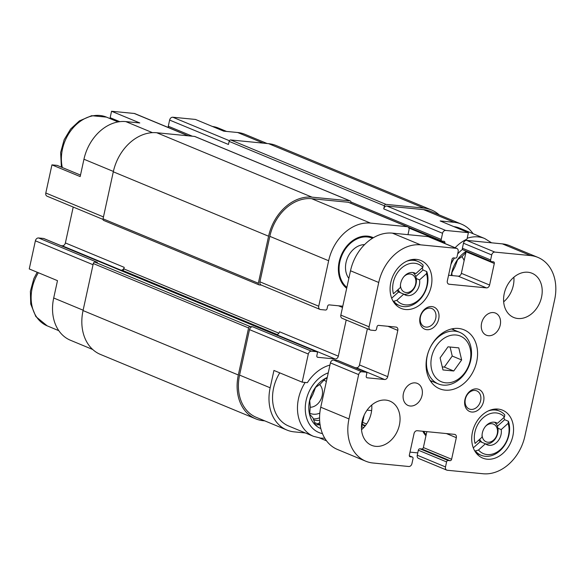 <?xml version="1.0" encoding="UTF-8"?>
<svg xmlns="http://www.w3.org/2000/svg" width="585" height="585" viewBox="0 0 585 585"><rect width="100%" height="100%" fill="white"/><g stroke="black" fill="none" stroke-linecap="round" stroke-linejoin="round"><path stroke-width="0.88" d="M319.571 417.829A22.727 17.491 -67.5 0 1 313.26 418.889M313.604 419.891A22.727 17.491 112.5 0 0 316.2 420.396A22.727 17.491 112.5 0 0 319.629 420.33M453.85 226.622A37.886 29.148 -67.5 0 1 459.766 228.179L484.702 238.526A37.886 29.148 -67.5 0 0 467.188 238.256M473.089 233.708A42.266 32.519 112.5 0 0 461.448 224.128A42.266 32.519 112.5 0 0 454.157 222.315L440.169 220.947L468.402 232.662L445.719 230.446A3.188 2.457 112.5 0 0 442.56 233.283L441.214 239.448A1.594 1.228 112.5 0 0 441.843 241.049A1.594 1.228 112.5 0 0 442.121 241.115L443.986 241.298A1.594 1.228 112.5 0 1 444.264 241.364A1.594 1.228 112.5 0 1 444.892 242.958L444.783 243.448M267.133 143.522L244.983 134.338A42.266 32.519 112.5 0 0 237.7 132.517L223.711 131.157L195.478 119.442L172.787 117.227A3.188 2.457 112.5 0 0 169.628 120.071L168.29 126.236A1.594 1.228 112.5 0 0 168.612 127.632M119.786 121.68L110.163 117.687A39.875 30.683 -67.5 0 1 112.035 119.42M80.503 175.076L57.133 165.379L51.941 164.875L80.174 176.582L83.955 159.237A42.266 32.519 112.5 0 1 125.812 121.6L139.793 122.96L111.559 111.252L110.163 117.687M455.115 247.74A39.875 30.683 -67.5 0 1 467.005 239.097L468.402 232.662M346.686 288.281A28.767 22.135 -67.5 0 1 344.565 286.372A28.767 22.135 -67.5 0 1 341.15 255.477A28.767 22.135 -67.5 0 1 365.428 236.069A28.767 22.135 -67.5 0 1 373.391 237.729M407.979 234.658L408.995 230.007A3.188 2.457 112.5 0 0 407.73 226.819A3.188 2.457 112.5 0 0 407.175 226.68L370.502 223.097A42.266 32.519 112.5 0 0 328.653 260.742L318.73 306.226A3.188 2.457 112.5 0 0 319.995 309.414A3.188 2.457 112.5 0 0 320.551 309.553L325.523 310.035A1.594 1.228 112.5 0 0 327.103 308.617L327.6 306.306A1.594 1.228 112.5 0 1 329.18 304.88L342.781 306.211M346.203 319.988L338.32 356.163A3.188 2.457 112.5 0 1 335.161 359L317.75 357.303A1.594 1.228 112.5 0 1 317.479 357.238A1.594 1.228 112.5 0 1 316.843 355.643L317.348 353.325A1.594 1.228 112.5 0 0 316.719 351.731A1.594 1.228 112.5 0 0 316.441 351.665L311.469 351.183A3.188 2.457 112.5 0 0 308.31 354.02L302.174 382.159L307.366 382.663A39.875 30.683 -67.5 0 1 329.947 365.062M361.435 427.752L364.177 415.174M371.629 410.59L367.797 410.217A3.188 2.457 112.5 0 0 366.963 410.304M409.997 452.125L417.77 452.885M425.938 435.781A28.767 22.135 -67.5 0 1 422.823 431.262M44.036 238.665A1.594 1.228 112.5 0 0 43.795 238.519A1.594 1.228 112.5 0 0 43.517 238.453L38.544 237.963L97.366 262.365L94.88 262.124L250.161 326.54L252.647 326.781A3.188 2.457 112.5 0 0 249.488 329.618L239.572 375.102L270.16 387.789L273.941 370.444L302.174 382.159M270.16 387.789A42.266 32.519 112.5 0 0 286.913 430.048A42.266 32.519 112.5 0 0 294.196 431.869L305.355 432.959M305.173 382.451A37.886 29.148 -67.5 0 0 313.531 436.344L288.588 425.997A37.886 29.148 -67.5 0 1 279.762 372.857M92.708 349.494L70.449 340.258A42.266 32.519 112.5 0 1 53.703 297.999L57.484 280.654L29.25 268.946L35.385 240.808L93.044 264.72M319.724 438.019L326.54 440.849M461.448 224.128L430.86 211.441A42.266 32.519 112.5 0 0 423.569 209.627L386.897 206.044A3.188 2.457 112.5 0 0 383.738 208.882L442.56 233.283M239.572 375.102A42.266 32.519 112.5 0 0 256.325 417.361L286.913 430.048M195.171 136.663A1.594 1.228 112.5 0 0 194.929 136.517A1.594 1.228 112.5 0 0 194.651 136.444L156.736 132.744A43.868 33.747 112.5 0 0 113.3 171.807L103.048 218.827A1.594 1.228 112.5 0 0 103.677 220.428L258.965 284.836A1.594 1.228 112.5 0 0 259.243 284.91L261.436 285.122M94.88 262.124A1.594 1.228 112.5 0 0 93.3 263.542L83.048 310.569A43.868 33.747 112.5 0 0 100.43 354.422L255.711 418.838A43.868 33.747 112.5 0 0 263.272 420.717L264.764 420.864M335.161 359L276.339 334.605A3.188 2.457 112.5 0 0 279.498 331.761L338.32 356.163M439.189 214.892A43.868 33.747 112.5 0 0 431.467 209.964A43.868 33.747 112.5 0 0 423.906 208.084L385.99 204.377A1.594 1.228 112.5 0 0 384.411 205.803L383.738 208.882M431.467 209.964L276.186 145.548A43.868 33.747 112.5 0 0 268.625 143.669L230.702 139.961A1.594 1.228 112.5 0 0 229.123 141.387L228.45 144.466L169.628 120.071M350.707 203.163L350.846 202.527A1.594 1.228 112.5 0 0 350.21 200.926A1.594 1.228 112.5 0 0 349.94 200.86L312.017 197.16A43.868 33.747 112.5 0 0 268.588 236.223L258.336 283.242A1.594 1.228 112.5 0 0 258.965 284.836M407.73 226.819L348.909 202.417A3.188 2.457 112.5 0 0 348.36 202.278L311.681 198.703A42.266 32.519 112.5 0 0 269.831 236.34L259.916 281.824A3.188 2.457 112.5 0 0 261.173 285.012L319.995 309.414M73.22 207.046L65.388 242.951L124.21 267.345L123.874 268.888L278.884 333.187M123.874 268.888A1.594 1.228 112.5 0 1 122.294 270.307L121.051 270.19A3.188 2.457 112.5 0 0 124.21 267.345M65.388 242.951A3.188 2.457 112.5 0 1 62.229 245.788L61.037 245.671M250.161 326.54A1.594 1.228 112.5 0 0 248.581 327.958L238.329 374.985A43.868 33.747 112.5 0 0 255.711 418.838M188.392 135.837L134.799 113.6A3.188 2.457 112.5 0 0 134.25 113.468L111.559 111.252M51.941 164.875L45.805 193.006A3.188 2.457 112.5 0 0 47.071 196.202L103.011 219.404M38.544 237.963A3.188 2.457 112.5 0 0 35.385 240.808M425.96 435.708A27.912 21.477 -67.5 0 1 425.522 435.306M426.158 434.794A27.912 21.477 -67.5 0 1 423.759 431.35M320.836 428.578A27.912 21.477 -67.5 0 1 309.055 403.657A27.912 21.477 -67.5 0 1 327.242 377.471M327.015 378.524L325.516 378.502L320.309 384.016L315.505 387.504L312.975 394.261L309.706 400.579L310.269 406.655L309.684 414.209L312.924 417.873L315.432 424.754L320.229 424.915M319.82 413.112A17.945 13.806 -67.5 0 1 313.443 414.209A17.945 13.806 -67.5 0 1 309.728 413.156M323.841 380.184A17.945 13.806 -67.5 0 1 326.35 381.559M319.585 384.499A12.928 9.945 -67.5 0 1 321.297 398.517A12.928 9.945 -67.5 0 1 310.196 407.27M346.788 287.835A27.912 21.477 -67.5 0 1 343.885 285.619M364.418 236.121A27.912 21.477 -67.5 0 1 370.407 237.393L372.294 238.175A27.912 21.477 -67.5 0 1 372.499 238.263M346.883 287.374A27.912 21.477 -67.5 0 1 343.029 252.991A27.912 21.477 -67.5 0 1 372.294 238.175M348.843 278.387A19.941 15.342 -67.5 0 1 347.87 257.071A19.941 15.342 -67.5 0 1 364.557 244.625M451.247 275.491A27.912 21.477 -67.5 0 1 466.113 251.374M465.923 252.406L462.45 256.171L457.645 259.667L455.115 266.416L451.854 272.742L452.044 275.572M461.726 256.654A12.928 9.945 -67.5 0 1 464.11 260.713M314.584 422.575L320.09 424.856M317.604 423.825L319.805 422.648M412.915 272.537A11.963 9.206 -67.5 0 1 416.271 278.533L419.562 279.901A11.963 9.206 -67.5 0 1 415.745 292.025A11.963 9.206 -67.5 0 1 405.478 295.111A11.963 9.206 -67.5 0 1 403.767 294.109L398.59 291.959L391.665 298.189M416.271 278.533A11.963 9.206 -67.5 0 1 403.921 294.218M406.765 261.202A23.926 18.406 -67.5 0 1 413.697 260.354A23.926 18.406 -67.5 0 1 417.822 261.378A23.926 18.406 -67.5 0 1 423.138 265.188L422.838 267.316A21.535 16.57 -67.5 0 0 401.405 268.186A21.535 16.57 -67.5 0 0 393.442 293.758L400.462 287.44A11.963 9.206 -67.5 0 1 404.666 275.806A11.963 9.206 -67.5 0 1 414.648 273.012A11.963 9.206 -67.5 0 1 415.818 273.634L413.383 272.625M494.544 422.224A11.963 9.206 -67.5 0 1 497.901 428.22L501.199 429.587A11.963 9.206 -67.5 0 1 497.382 441.712A11.963 9.206 -67.5 0 1 487.115 444.797A11.963 9.206 -67.5 0 1 485.404 443.788L480.226 441.646L473.302 447.869M497.901 428.22A11.963 9.206 -67.5 0 1 485.55 443.905M488.402 410.889A23.926 18.406 -67.5 0 1 495.327 410.034A23.926 18.406 -67.5 0 1 499.451 411.065A23.926 18.406 -67.5 0 1 504.775 414.875L504.475 417.003A21.535 16.57 -67.5 0 0 483.034 417.873A21.535 16.57 -67.5 0 0 475.071 443.437L482.098 437.127A11.963 9.206 -67.5 0 1 486.296 425.492A11.963 9.206 -67.5 0 1 496.277 422.699A11.963 9.206 -67.5 0 1 497.447 423.313L495.02 422.304M422.838 267.316L415.818 273.634M504.475 417.003L497.447 423.313M387.723 376.66A3.188 2.457 112.5 0 1 384.564 379.497L367.161 377.8A1.594 1.228 112.5 0 1 366.89 377.734A1.594 1.228 112.5 0 1 366.254 376.14L366.758 373.822A1.594 1.228 112.5 0 0 366.13 372.228A1.594 1.228 112.5 0 0 365.852 372.162L361.815 371.767A3.188 2.457 112.5 0 0 358.656 374.605L348.989 418.933A42.266 32.519 112.5 0 0 365.735 461.192A42.266 32.519 112.5 0 0 373.025 463.006L408.769 466.501A3.188 2.457 112.5 0 0 411.928 463.656L413.017 458.647A1.594 1.228 112.5 0 0 412.388 457.053A1.594 1.228 112.5 0 0 412.111 456.98L410.246 456.797A1.594 1.228 112.5 0 1 409.975 456.731A1.594 1.228 112.5 0 1 409.339 455.137L414.048 433.551A3.188 2.457 112.5 0 1 417.207 430.714L454.501 434.355A3.188 2.457 112.5 0 1 455.05 434.487A3.188 2.457 112.5 0 1 456.315 437.682L451.605 459.262A1.594 1.228 112.5 0 1 450.026 460.688L448.161 460.505A1.594 1.228 112.5 0 0 446.582 461.923L445.492 466.932A3.188 2.457 112.5 0 0 446.757 470.121A3.188 2.457 112.5 0 0 447.306 470.26L483.049 473.748A42.266 32.519 112.5 0 0 524.899 436.11L554.653 299.659A42.266 32.519 112.5 0 0 537.908 257.4A42.266 32.519 112.5 0 0 530.617 255.586L494.873 252.098A3.188 2.457 112.5 0 0 491.714 254.936L490.625 259.945A1.594 1.228 112.5 0 0 491.254 261.539A1.594 1.228 112.5 0 0 491.532 261.612L493.396 261.795A1.594 1.228 112.5 0 1 493.667 261.861A1.594 1.228 112.5 0 1 494.303 263.455L489.594 285.041A3.188 2.457 112.5 0 1 486.435 287.878L449.141 284.237A3.188 2.457 112.5 0 1 448.593 284.105A3.188 2.457 112.5 0 1 447.328 280.917L452.029 259.33A1.594 1.228 112.5 0 1 453.609 257.912L455.474 258.087A1.594 1.228 112.5 0 0 457.053 256.669L458.15 251.66A3.188 2.457 112.5 0 0 456.885 248.471L428.651 236.757A3.188 2.457 112.5 0 0 428.103 236.618L392.359 233.13A42.266 32.519 112.5 0 0 350.503 270.775L340.843 315.103A3.188 2.457 112.5 0 0 342.108 318.291L370.342 329.998A3.188 2.457 112.5 0 0 370.89 330.137L374.926 330.532A1.594 1.228 112.5 0 0 376.506 329.114L377.011 326.796A1.594 1.228 112.5 0 1 378.59 325.377L395.994 327.081A3.188 2.457 112.5 0 1 396.55 327.212A3.188 2.457 112.5 0 1 397.815 330.401L387.723 376.66L359.49 364.945L367.38 328.77M456.885 248.471A3.188 2.457 112.5 0 0 456.337 248.333L420.593 244.844A42.266 32.519 112.5 0 0 378.736 282.482L369.077 326.81A3.188 2.457 112.5 0 0 370.342 329.998M384.564 379.497L356.331 367.789A3.188 2.457 112.5 0 0 359.49 364.945M356.331 367.789L355.139 367.673M338.137 360.667A1.594 1.228 112.5 0 0 337.896 360.521A1.594 1.228 112.5 0 0 337.618 360.448L333.582 360.053A3.188 2.457 112.5 0 0 330.423 362.897L320.755 407.218A42.266 32.519 112.5 0 0 337.501 449.485L365.735 461.192M426.845 431.65L423.372 447.554A1.594 1.228 112.5 0 1 421.792 448.973L419.928 448.79A1.594 1.228 112.5 0 0 418.348 450.209L417.259 455.225A3.188 2.457 112.5 0 0 418.524 458.413L446.757 470.121M537.908 257.4L509.667 245.685A42.266 32.519 112.5 0 0 502.383 243.872L466.64 240.384A3.188 2.457 112.5 0 0 463.481 243.221L462.391 248.237A1.594 1.228 112.5 0 0 463.02 249.832L491.254 261.539M494.303 263.455L466.07 251.74A1.594 1.228 112.5 0 0 466.099 251.104M466.07 251.74L461.36 273.327A3.188 2.457 112.5 0 1 458.201 276.171L448.563 275.228M375.709 446.34A23.926 18.406 112.5 0 0 398.692 427.679A23.926 18.406 112.5 0 0 389.917 401.113A23.926 18.406 112.5 0 0 363.746 416.162A23.926 18.406 112.5 0 0 371.585 445.317A23.926 18.406 112.5 0 0 375.709 446.34M361.523 429.683A23.926 18.406 112.5 0 0 371.746 405.039M410.209 406.012A11.963 9.206 112.5 0 0 421.705 396.681A11.963 9.206 112.5 0 0 417.317 383.402A11.963 9.206 112.5 0 0 404.235 390.926A11.963 9.206 112.5 0 0 408.147 405.5A11.963 9.206 112.5 0 0 410.209 406.012M488.387 335.71A11.963 9.206 112.5 0 0 499.882 326.379A11.963 9.206 112.5 0 0 495.495 313.092A11.963 9.206 112.5 0 0 482.406 320.617A11.963 9.206 112.5 0 0 486.325 335.19A11.963 9.206 112.5 0 0 488.387 335.71M517.849 318.503A23.926 18.406 112.5 0 0 540.84 299.842A23.926 18.406 112.5 0 0 532.058 273.275A23.926 18.406 112.5 0 0 505.886 288.325A23.926 18.406 112.5 0 0 513.725 317.479A23.926 18.406 112.5 0 0 517.849 318.503M503.663 301.838A23.926 18.406 112.5 0 0 513.886 277.202M498.098 409.083A25.923 19.941 -67.5 0 1 502.566 410.195A25.923 19.941 -67.5 0 1 511.056 441.777A25.923 19.941 -67.5 0 1 482.705 458.084A25.923 19.941 -67.5 0 1 473.199 429.302A25.923 19.941 -67.5 0 1 498.098 409.083M416.469 259.396A25.923 19.941 -67.5 0 1 420.937 260.515A25.923 19.941 -67.5 0 1 429.427 292.098A25.923 19.941 -67.5 0 1 401.076 308.397A25.923 19.941 -67.5 0 1 391.562 279.615A25.923 19.941 -67.5 0 1 416.469 259.396M458.545 328.463A31.904 24.548 -67.5 0 1 464.044 329.83A31.904 24.548 -67.5 0 1 474.493 368.704A31.904 24.548 -67.5 0 1 439.598 388.762A31.904 24.548 -67.5 0 1 427.891 353.34A31.904 24.548 -67.5 0 1 458.545 328.463M426.853 329.699A11.963 9.206 112.5 0 0 438.706 313.143A11.963 9.206 112.5 0 0 422.56 311.564A11.963 9.206 112.5 0 0 426.853 329.699M471.744 412.023A11.963 9.206 112.5 0 0 483.605 395.467A11.963 9.206 112.5 0 0 467.452 393.888A11.963 9.206 112.5 0 0 471.744 412.023M470.932 409.405A9.806 7.546 112.5 0 0 480.351 401.763A9.806 7.546 112.5 0 0 476.753 390.875A9.806 7.546 112.5 0 0 466.026 397.039A9.806 7.546 112.5 0 0 469.236 408.988A9.806 7.546 112.5 0 0 470.932 409.405M426.034 327.088A9.806 7.546 112.5 0 0 435.452 319.439A9.806 7.546 112.5 0 0 431.854 308.551A9.806 7.546 112.5 0 0 421.134 314.715A9.806 7.546 112.5 0 0 424.344 326.664A9.806 7.546 112.5 0 0 426.034 327.088M452.944 328.675A31.904 24.548 -67.5 0 1 453.726 329.867M432.337 381.435A31.904 24.548 -67.5 0 1 430.94 381.72M454.881 331.147A27.912 21.477 -67.5 0 1 459.693 332.339A27.912 21.477 -67.5 0 1 468.834 366.356A27.912 21.477 -67.5 0 1 438.304 383.906A27.912 21.477 -67.5 0 1 428.059 352.916A27.912 21.477 -67.5 0 1 454.881 331.147M456.088 335.008A24.724 19.02 -67.5 0 1 464.965 372.484A24.724 19.02 -67.5 0 1 431.584 369.223A24.724 19.02 -67.5 0 1 456.088 335.008M461.645 359.958L458.786 347.87L448.015 346.817L440.11 357.852L442.977 369.947L453.741 370.992L461.645 359.958L452.234 356.053L450.099 347.022M413.975 259.345A25.923 19.941 -67.5 0 1 414.553 260.025M396.213 304.222A25.923 19.941 -67.5 0 1 395.328 304.295M419.562 279.901L426.48 273.678L426.772 271.564L423.006 269.999A23.926 18.406 112.5 0 0 422.173 267.915M426.772 271.564A23.926 18.406 -67.5 0 1 421.317 297.889A23.926 18.406 -67.5 0 1 399.482 305.575A23.926 18.406 -67.5 0 1 393.734 301.275L392.952 300.946M426.48 273.678A21.535 16.57 -67.5 0 1 418.721 299.937A21.535 16.57 -67.5 0 1 396.849 300.332L403.767 294.109M393.734 301.275L396.849 300.332M495.605 409.032A25.923 19.941 -67.5 0 1 496.182 409.705M477.85 453.909A25.923 19.941 -67.5 0 1 476.965 453.975M501.199 429.587L508.116 423.365L508.409 421.251L504.643 419.686A23.926 18.406 112.5 0 0 503.809 417.595M508.409 421.251A23.926 18.406 -67.5 0 1 502.954 447.569A23.926 18.406 -67.5 0 1 481.119 455.262A23.926 18.406 -67.5 0 1 475.371 450.962L474.581 450.633M508.116 423.365A21.535 16.57 -67.5 0 1 500.358 449.624A21.535 16.57 -67.5 0 1 478.486 450.011L485.404 443.788M475.371 450.962L478.486 450.011M478.764 440.117A11.963 9.206 112.5 0 0 480.226 441.646M497.389 426.209L504.643 419.686M397.135 290.431A11.963 9.206 112.5 0 0 398.59 291.959M415.752 276.522L423.006 269.999M485.601 426.26A9.572 7.364 -67.5 0 1 491.831 423.716A9.572 7.364 -67.5 0 1 497.425 432.863A9.572 7.364 -67.5 0 1 489.162 442.202A9.572 7.364 -67.5 0 1 482.084 434.721M482.106 442.421A11.963 9.206 -67.5 0 1 479.707 439.269M403.964 276.573A9.572 7.364 -67.5 0 1 410.195 274.029A9.572 7.364 -67.5 0 1 415.789 283.177A9.572 7.364 -67.5 0 1 407.526 292.515A9.572 7.364 -67.5 0 1 400.454 285.041M400.476 292.741A11.963 9.206 -67.5 0 1 398.071 289.59M442.253 366.89L444.329 367.087L453.741 370.992M444.329 367.087L452.234 356.053M423.569 209.627L454.157 222.315M386.897 206.044L445.719 230.446M249.488 329.618L308.31 354.02M229.123 141.387L384.411 205.803M168.29 126.236L192.355 136.225M350.883 201.979L441.214 239.448M408.864 228.011L444.892 242.958M348.36 202.278L407.175 226.68M311.681 198.703L370.502 223.097M269.831 236.34L328.653 260.742M259.916 281.824L318.73 306.226M338.474 305.787L342.503 307.461M122.294 270.307L277.122 334.532M62.229 245.788L121.051 270.19M317.238 357.091L317.75 357.303M43.517 238.453L316.441 351.665M252.647 326.781L311.469 351.183M362.612 422.348L366.59 424.001M362.195 424.249L365.435 425.595M362.078 424.79L365.084 426.041M361.662 426.699L363.753 427.562M268.625 143.669L423.906 208.084M230.702 139.961L385.99 204.377M194.651 136.444L349.94 200.86M156.736 132.744L312.017 197.16M113.3 171.807L268.588 236.223M103.048 218.827L258.336 283.242M93.3 263.542L248.581 327.958M83.048 310.569L238.329 374.985M237.7 132.517L263.323 143.149M172.787 117.227L229.4 140.714M134.25 113.468L188.107 135.808M125.812 121.6L152.466 132.656M83.955 159.237L113.38 171.442M45.805 193.006L103.465 216.925M53.703 297.999L83.121 310.204M322.481 433.631A32.299 24.855 -67.5 0 1 305.428 404.959A32.299 24.855 -67.5 0 1 328.251 372.842M58.807 330.679L47.195 325.86A37.886 29.148 -67.5 0 1 38.361 272.72M450.918 264.457A32.299 24.855 -67.5 0 1 454.494 257.992M457.653 253.927A32.299 24.855 -67.5 0 1 462.523 249.378M62.31 167.529A37.886 29.148 -67.5 0 1 73.162 127.801A37.886 29.148 -67.5 0 1 106.477 117.117L118.09 121.936M212.45 126.484A37.886 29.148 -67.5 0 1 218.366 128.042L226.541 131.428M420.593 244.844L392.359 233.13M456.337 248.333L428.103 236.618M378.736 282.482L350.503 270.775M369.077 326.81L340.843 315.103M397.815 330.401L387.884 326.284M367.161 377.8L366.641 377.588M365.852 372.162L337.618 360.448M361.815 371.767L333.582 360.053M358.656 374.605L330.423 362.897M348.989 418.933L320.755 407.218M412.111 456.98L409.317 455.825M410.246 456.797L409.727 456.585M456.315 437.682L446.384 433.558M451.605 459.262L423.372 447.554M450.026 460.688L421.792 448.973M448.161 460.505L419.928 448.79M446.582 461.923L418.348 450.209M445.492 466.932L417.259 455.225M530.617 255.586L502.383 243.872M494.873 252.098L466.64 240.384M491.714 254.936L463.481 243.221M490.625 259.945L462.391 248.237M489.594 285.041L461.36 273.327M486.435 287.878L458.201 276.171M449.141 284.237L448.103 283.813M408.176 227.075L441.843 241.049M43.795 238.519L316.719 351.731M194.929 136.517L350.21 200.926M313.531 436.344L320.697 438.128L324.77 438.209M47.195 325.86L35.846 316.565L30.727 304.039L30.383 291.286L33.893 278.511L37.191 272.237M491.605 242.819L484.702 238.526M61.388 167.142L60.635 152.524L64.145 139.749L70.588 129.066L79.385 120.89L91.648 115.698L106.477 117.117M212.172 126.367L218.366 128.042M366.13 372.228L337.896 360.521M412.388 457.053L409.31 455.773M459.693 332.339L451.54 328.96M438.304 383.906L430.15 380.528M417.822 261.378L413.083 259.411M399.482 305.575L394.751 303.615M499.451 411.065L494.72 409.098M481.119 455.262L476.387 453.302"/></g></svg>
